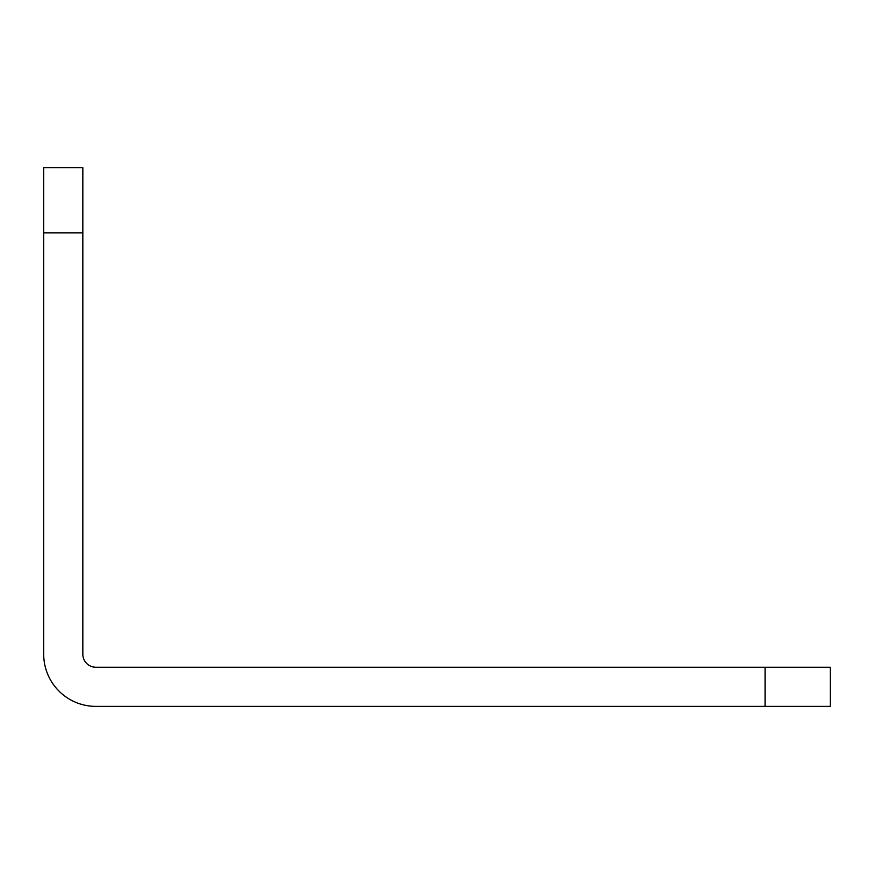 <?xml version="1.0" encoding="UTF-8"?>
<svg xmlns="http://www.w3.org/2000/svg" width="874" height="874" viewBox="0 0 874 874"><rect width="100%" height="100%" fill="white"/><g stroke="black" fill="none" stroke-linecap="round" stroke-linejoin="round"><path stroke-width="1.31" d="M43.7 232.845L43.7 167.622L82.833 167.622L82.833 232.845L43.7 232.845L43.7 654.2A52.178 52.178 0 0 0 95.878 706.378L765.078 706.378L765.078 667.244L830.3 667.244L830.3 706.378L765.078 706.378M765.078 667.244L95.878 667.244A13.044 13.044 0 0 1 82.833 654.2L82.833 232.845"/></g></svg>
